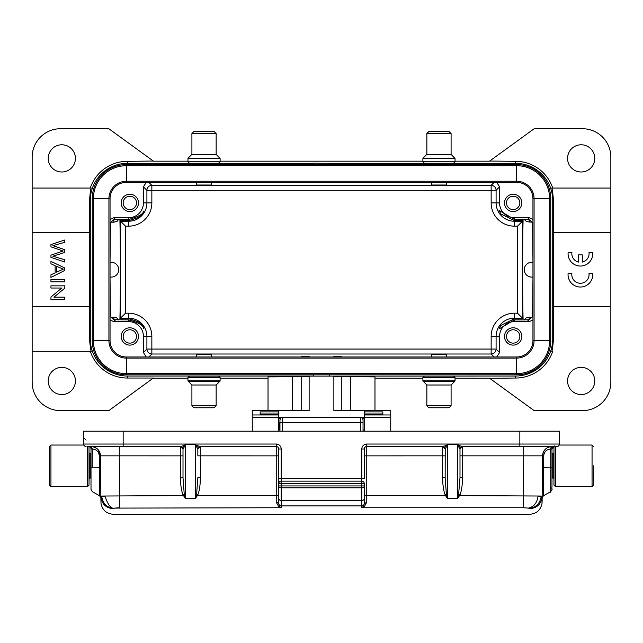 <?xml version="1.0" encoding="UTF-8"?>
<svg xmlns="http://www.w3.org/2000/svg" width="643" height="643" viewBox="0 0 643 643"><rect width="100%" height="100%" fill="white"/><g stroke="black" fill="none" stroke-linecap="round" stroke-linejoin="round"><path stroke-width="0.96" d="M196.613 182.379L196.613 185.015L211.451 185.015L211.451 182.379M211.451 163.25L196.613 163.25M204.12 163.25L189.436 163.25L187.957 161.763L220.107 161.763L218.62 163.25L204.12 163.25M214.167 131.598L204.032 131.598L214.167 131.598L216.144 133.575L191.911 133.575L191.911 154.344L216.144 154.344L220.107 158.508L187.957 158.508L187.957 161.763M204.032 131.598L193.889 131.598L204.032 131.598M49.463 481.149L49.463 446.523L50.942 445.036L50.942 486.59L87.544 486.59L89.031 485.103L89.031 446.523M49.463 450.478L49.463 485.103L50.942 486.59M89.031 485.103L89.031 446.572A2.476 2.476 0 0 1 91.009 448.999A2.476 2.476 0 0 0 88.533 446.523L91.298 446.523M446.387 356.978L446.387 354.341L431.549 354.341L431.549 356.978M431.549 376.107L438.968 376.107L424.38 376.107L422.893 377.594L455.043 377.594L453.564 376.107L438.968 376.107M428.833 407.766L438.968 407.766L428.833 407.766L426.856 405.781L451.089 405.781L451.089 385.012L426.856 385.012L422.893 380.849L455.043 380.849L455.043 377.594M438.968 407.766L449.111 407.766L438.968 407.766M554.467 445.969L554.467 446.523A2.476 2.476 0 0 0 551.991 448.999L551.991 467.855C551.991 495.745 551.991 495.745 551.991 467.855L551.991 477.186L552.98 478.183L552.98 453.452L551.991 454.44L551.991 448.999L554.443 446.523L551.991 446.523A2.476 1.238 -90 0 0 550.754 448.983L550.673 448.983C546.357 449.537 544.042 451.828 543.745 455.847L543.399 495.777L543.64 467.807L542.411 467.791L542.346 474.542M550.754 198.703L550.754 340.653A34.127 34.127 0 0 1 516.626 374.789A34.127 34.127 0 0 0 550.754 340.653L549.62 340.653L549.62 198.703L550.754 198.703A34.127 34.127 0 0 0 516.626 164.576L126.374 164.576A34.127 34.127 0 0 0 92.246 198.703L92.246 340.653A34.127 34.127 0 0 0 126.374 374.789L516.626 374.789L516.626 373.655A32.994 32.994 0 0 0 549.62 340.653L534.076 340.653L534.076 198.703L549.62 198.703A32.994 32.994 0 0 0 516.626 165.701L516.626 164.576A34.127 34.127 0 0 1 550.754 198.703M516.626 356.978L126.374 356.978A16.324 16.324 0 0 1 110.049 340.653L110.049 198.703A16.324 16.324 0 0 1 126.374 182.379L516.626 182.379A16.324 16.324 0 0 1 532.951 198.703L532.951 340.653L534.076 340.653A17.449 17.449 0 0 1 516.626 358.111L516.626 373.655L126.374 373.655L126.374 374.789A34.127 34.127 0 0 1 92.246 340.653L93.38 340.653A32.994 32.994 0 0 0 126.374 373.655L126.374 358.111L516.626 358.111L516.626 356.978A16.324 16.324 0 0 0 532.951 340.653M89.031 478.183L90.02 478.183L91.009 477.186L91.009 467.855C91.009 495.89 91.009 495.89 91.009 467.855L91.009 489.476M91.009 467.791L91.009 465.813M211.451 356.978L211.451 354.341L196.613 354.341L196.613 356.978M196.613 376.107L204.032 376.107L189.436 376.107L187.957 377.594L220.107 377.594L218.62 376.107L204.032 376.107M193.889 407.766L204.032 407.766L193.889 407.766L191.911 405.781L216.144 405.781L216.144 385.012L191.911 385.012L187.957 380.849L220.107 380.849L220.107 377.594M204.032 407.766L214.167 407.766L204.032 407.766M431.549 182.379L431.549 185.015L446.387 185.015L446.387 182.379M446.387 163.25L438.968 163.25L453.564 163.25L455.043 161.763L422.893 161.763L424.38 163.25L438.968 163.25M449.111 131.598L438.968 131.598L449.111 131.598L451.089 133.575L426.856 133.575L426.856 154.344L451.089 154.344L455.043 158.508L422.893 158.508L422.893 161.763M438.968 131.598L428.833 131.598L438.968 131.598M279.954 427.386A4.943 0.772 180 0 0 279.769 427.595L279.769 422.716A4.943 0.772 0 0 1 279.954 422.507M279.769 427.595L279.769 429.958M143.437 211.073L143.437 211.869L143.437 211.073C143.654 213.894 138.711 216.691 128.6 219.456L118.698 219.456L117.066 221.329L113.843 222.197L113.843 219.633L110.942 222.197L113.843 222.197M110.049 219.416L113.763 217.744L128.6 217.744A14.837 14.837 0 0 0 143.437 202.907L151.852 202.907L151.852 190.304L146.909 190.304A4.943 4.943 135 0 1 151.852 185.361L151.852 190.304L491.148 190.304L491.148 185.361A4.943 4.943 -135 0 1 496.091 190.304L499.563 186.832L499.563 202.907A14.837 14.837 0 0 0 514.4 217.744L514.4 219.456L498.992 210.325L500.913 213.998L514.4 220.589L523.089 220.589L517.519 226.159L514.4 226.159L514.4 221.216L522.462 221.216L522.462 318.14L517.519 313.197L517.519 226.159M113.843 219.633L118.706 219.456M143.437 327.488L143.437 328.284L143.437 327.488C143.309 324.088 138.366 321.178 128.6 318.767L119.911 318.767C120.506 297.259 120.506 242.098 119.911 220.589L128.6 220.589C138.333 218.202 143.276 215.301 143.437 211.869M128.6 318.767L128.6 318.14L120.538 318.14L119.911 318.767M496.774 356.978L499.563 352.525L496.091 349.053A4.943 4.943 -45 0 1 491.148 354.004L491.148 336.45A23.252 23.252 0 0 1 514.4 313.197L514.4 318.14L522.462 318.14L523.089 318.767L514.4 318.767L500.913 325.366L498.992 329.031L514.4 319.901L524.302 319.901L525.934 318.036L529.157 317.16L532.058 317.16L529.157 319.724L524.294 319.901M532.951 319.941L529.237 321.613L514.4 321.613A14.837 14.837 0 0 0 499.563 336.45L491.148 336.45M594.775 158.387A13.599 13.599 0 0 0 581.176 144.788A13.599 13.599 0 0 0 567.568 158.387A13.599 13.599 0 0 0 581.176 171.994A13.599 13.599 0 0 0 594.775 158.387M578.555 262.071A8.64 8.64 0 0 1 571.916 252.329L568.139 252.329A12.362 12.362 0 0 0 580.428 266.049A12.362 12.362 0 0 0 592.717 252.329L588.988 252.329A8.64 8.64 0 0 1 582.301 262.079L582.301 254.885L578.555 254.885L578.555 262.071M592.701 273.307L588.964 273.307A8.64 8.64 0 0 1 580.428 283.258A8.64 8.64 0 0 1 571.892 273.307L568.115 273.307A12.362 12.362 0 0 0 580.404 287.027A12.362 12.362 0 0 0 592.701 273.307M594.775 380.969A13.599 13.599 0 0 0 581.176 367.362A13.599 13.599 0 0 0 567.568 380.969A13.599 13.599 0 0 0 581.176 394.569A13.599 13.599 0 0 0 594.775 380.969M129.838 329.779A6.679 6.679 0 0 0 123.159 336.45A6.679 6.679 0 0 0 129.838 343.129A6.679 6.679 0 0 0 136.517 336.45A6.679 6.679 0 0 0 129.838 329.779M129.838 345.106A8.656 8.656 0 0 0 138.494 336.45A8.656 8.656 0 0 0 129.838 327.793A8.656 8.656 0 0 0 121.181 336.45A8.656 8.656 0 0 0 129.838 345.106M129.838 196.228A6.679 6.679 0 0 0 123.159 202.907A6.679 6.679 0 0 0 129.838 209.586A6.679 6.679 0 0 0 136.517 202.907A6.679 6.679 0 0 0 129.838 196.228M129.838 211.563A8.656 8.656 0 0 0 138.494 202.907A8.656 8.656 0 0 0 129.838 194.25A8.656 8.656 0 0 0 121.181 202.907A8.656 8.656 0 0 0 129.838 211.563M513.162 209.586A6.679 6.679 0 0 0 519.841 202.907A6.679 6.679 0 0 0 513.162 196.228A6.679 6.679 0 0 0 506.483 202.907A6.679 6.679 0 0 0 513.162 209.586M513.162 194.25A8.656 8.656 0 0 0 504.506 202.907A8.656 8.656 0 0 0 513.162 211.563A8.656 8.656 0 0 0 521.819 202.907A8.656 8.656 0 0 0 513.162 194.25M513.162 343.129A6.679 6.679 0 0 0 519.841 336.45A6.679 6.679 0 0 0 513.162 329.779A6.679 6.679 0 0 0 506.483 336.45A6.679 6.679 0 0 0 513.162 343.129M513.162 327.793A8.656 8.656 0 0 0 504.506 336.45A8.656 8.656 0 0 0 513.162 345.106A8.656 8.656 0 0 0 521.819 336.45A8.656 8.656 0 0 0 513.162 327.793M532.951 277.101L531.713 277.101A7.419 7.419 0 0 1 524.294 269.682A7.419 7.419 0 0 1 531.713 262.264L532.951 262.264M532.951 278.138L532.589 315.07L532.058 317.16M532.058 222.197L526.504 221.626L524.302 219.456L529.157 219.633L532.058 222.197L532.589 224.286L532.951 261.219M514.4 217.744L529.237 217.744L532.951 219.504M499.563 352.525L499.563 336.45M523.089 318.767C522.494 297.259 522.494 242.098 523.089 220.589M524.302 219.456L514.4 219.456M151.852 202.907A23.252 23.252 0 0 1 128.6 226.159L128.6 221.216L120.538 221.216L125.481 226.159L125.481 313.197L120.538 318.14L120.538 221.216L119.911 220.589M143.437 202.907L143.437 186.832L146.226 182.379M110.049 262.264L111.287 262.264A7.419 7.419 0 0 1 118.706 269.682A7.419 7.419 0 0 1 111.287 277.101L110.049 277.101M113.843 319.724L113.843 317.16L110.942 317.16L113.843 319.724L128.6 319.901C138.671 322.633 143.614 325.43 143.437 328.284M113.843 317.16L116.496 317.73L118.698 319.901M110.942 317.16L110.411 315.07L110.049 278.138M146.226 356.978L143.437 352.525L143.437 336.45A14.837 14.837 0 0 0 128.6 321.613L113.763 321.613L110.049 319.941M494.121 356.978L491.148 354.004L151.852 354.004A4.943 4.943 45 0 1 146.909 349.053L143.437 352.525M341.288 356.519L333.862 356.391L341.288 356.519M301.712 356.519L309.138 356.391L301.712 356.519M496.774 182.379L499.563 186.832M110.049 261.219L110.411 224.286L110.942 222.197M329.417 164.576L329.417 163.338L515.638 163.338A37.093 37.093 0 0 1 552.731 200.431L552.731 338.925A37.093 37.093 0 0 1 515.638 376.018L329.417 376.091M329.417 376.018L329.417 374.789M552.731 188.069A39.102 39.102 0 0 0 515.638 161.329L489.669 161.047L534.188 128.713L582.413 128.713A28.437 28.437 0 0 1 610.85 157.157L610.85 188.069L551.71 188.069L610.85 188.069L610.85 232.581L553.382 232.581L553.502 200.431C552.771 192.273 552.176 188.15 551.71 188.069M329.417 163.338L313.583 163.209L313.583 164.576M610.85 306.775L610.85 382.207A28.437 28.437 0 0 1 582.413 410.644L534.188 410.644L489.669 378.309L515.638 378.028A39.102 39.102 0 0 0 552.731 351.287L551.71 351.287C552.184 351.191 552.779 347.067 553.502 338.925L553.382 306.775L610.85 306.775L610.85 232.581M553.382 232.581L553.382 306.775M75.432 158.387A13.599 13.599 0 0 0 61.824 144.788A13.599 13.599 0 0 0 48.225 158.387A13.599 13.599 0 0 0 61.824 171.994A13.599 13.599 0 0 0 75.432 158.387M489.669 161.176L455.043 161.176M422.893 161.176L220.107 161.176M187.957 161.176L153.331 161.176M489.669 378.18L455.043 378.18M422.893 378.18L374.973 378.18M268.027 378.18L220.107 378.18M187.957 378.18L153.331 378.18M75.432 380.969A13.599 13.599 0 0 0 61.824 367.362A13.599 13.599 0 0 0 48.225 380.969A13.599 13.599 0 0 0 61.824 394.569A13.599 13.599 0 0 0 75.432 380.969M153.331 378.028L108.812 410.644L60.587 410.644A28.437 28.437 0 0 1 32.15 382.207L32.15 351.287L90.269 351.287A39.102 39.102 0 0 0 127.362 378.028L153.331 378.028M60.587 128.713L108.812 128.713L153.331 161.047L127.362 161.329A39.102 39.102 0 0 0 90.269 188.069L32.15 188.069L32.15 157.157A28.437 28.437 0 0 1 60.587 128.713M32.15 232.581L32.15 306.775L89.618 306.775L89.618 232.581L32.15 232.581L32.15 188.069L90.269 188.069M50.942 244.549L64.798 240L64.798 242.323L52.887 245.658L64.798 249.693L64.798 252.426L52.887 256.211L64.798 259.756L64.798 262.039L50.942 257.337L50.942 255.15L63.118 250.995L50.95 246.864L50.942 244.549M61.495 250.497L63.118 251.003L50.942 255.15M56.632 272.134L56.632 266.323L63.335 269.128L56.632 272.134M50.942 261.38L64.798 267.962L64.798 270.406L50.942 277.414L50.942 274.834L55.137 272.833L55.137 265.672L50.942 263.783L50.942 261.38M64.798 279.609L50.942 279.609L50.942 281.883L64.798 281.883L64.798 279.609M64.798 285.854L50.942 285.854L50.942 288.032L61.832 288.032L50.942 297.026L50.942 299.357L64.798 299.357L64.798 297.179L53.924 297.179L64.798 288.185L64.798 285.854M91.29 188.069C90.824 188.166 90.221 192.289 89.498 200.431L89.618 232.581M32.15 306.775L32.15 351.287L91.29 351.287C90.824 351.199 90.221 347.075 89.498 338.925L90.269 338.925L90.269 200.431A37.093 37.093 0 0 1 127.362 163.338L313.583 163.338M89.618 306.775L89.498 338.925M313.583 374.789L313.583 376.018L127.362 376.018A37.093 37.093 0 0 1 90.269 338.925M366.759 446.523A2.476 2.476 0 0 0 364.284 448.999A2.476 2.476 0 0 1 366.759 446.523L366.759 444.048A4.943 4.943 0 0 0 361.808 448.999L364.284 448.999L364.284 478.673L361.808 478.673L361.808 481.149L281.192 481.149A2.476 2.476 0 0 0 278.716 483.616L364.284 483.616A2.476 2.476 0 0 0 361.808 481.149L361.808 487.82A2.476 1.897 0 0 0 364.284 485.931L364.284 495.64L445.535 495.616L445.157 494.829C443.501 490.609 442.673 484.862 442.681 477.596L445.157 477.62L445.229 448.838L442.85 446.523L366.759 446.523L366.759 502.223L364.284 503.573L363.046 506.756L364.284 506.644L361.808 507.745L363.046 506.756M183.094 448.83L184.244 446.989L183.006 445.8L185.481 444.683L195.368 444.683L197.763 448.83L200.15 446.523L197.843 445.8L196.605 446.989M184.244 446.989L185.481 444.683L185.481 498.687L183.006 494.829C181.35 490.609 180.53 484.862 180.538 477.596L180.538 446.523L183.022 448.999L180.699 446.523L183.006 445.8M551.67 446.531L548.776 447.062M552.281 446.523L551.911 446.523C546.245 447.078 543.11 450.18 542.515 455.839L542.145 497.907L543.399 495.777L550.738 491.63C553.551 487.217 551.236 490.408 551.991 486.944L551.991 467.855L550.754 467.863C550.73 500.977 550.73 499.949 550.754 467.863L550.754 448.983L551.991 448.999L554.467 446.523L556.934 446.523L462.43 446.523M366.759 444.048L559.41 444.048A2.476 2.476 0 0 1 559.201 445.036A2.476 2.476 0 0 0 559.41 444.048A2.476 2.476 0 0 1 556.934 446.523A2.476 2.476 0 0 0 559.41 444.048L559.41 431.188L519.841 431.188L519.841 446.523M180.57 446.523L88.533 446.523A2.476 2.476 0 0 1 91.009 448.999L91.009 467.855L92.246 467.863C92.279 500.117 92.279 500.117 92.246 467.863L99.36 467.807L99.601 495.777L99.255 455.847C98.958 451.82 96.643 449.537 92.327 448.983L92.246 467.863M123.159 446.523L123.159 431.188L83.59 431.188L83.59 444.048A2.476 2.476 0 0 0 86.066 446.523A2.476 2.476 0 0 1 83.59 444.048A2.476 2.476 0 0 0 86.066 446.523M123.159 431.188L519.841 431.188M554.346 446.523L554.475 446.523A2.476 2.476 0 0 0 551.991 448.999A2.476 2.476 0 0 1 553.969 446.572M542.499 457.165L542.113 501.572L542.162 496.075L538.087 496.018L541.093 496.838L542.057 497.746L542.162 496.075L542.057 497.762C540.739 504.482 536.64 508.115 529.752 508.661L528.409 508.107M458.756 494.298L459.994 494.829C461.642 490.617 462.47 484.87 462.462 477.596L459.994 477.62L458.572 495.07L459.616 495.616L538.087 496.018C537.09 502.898 533.859 506.933 528.401 508.107L529.768 508.661C536.64 508.115 540.739 504.482 542.057 497.762C541.993 505.125 541.993 505.125 542.057 497.778M523.386 495.616L523.378 507.745L528.401 508.107M363.046 431.188L363.046 419.887C362.371 417.894 361.543 417.074 360.578 417.42L282.422 417.42L282.422 431.188M282.422 417.42C281.457 417.074 280.629 417.894 279.954 419.887L279.954 431.188M445.237 448.83L447.632 444.683L457.519 444.683L458.756 446.989L459.994 445.792L462.301 446.523L459.906 448.83L458.756 446.989M459.994 494.829L457.519 498.687L457.519 444.683L459.994 445.8M459.914 448.838L462.462 446.523A2.476 2.476 0 0 0 459.994 448.999L459.994 477.62L459.994 455.863L462.462 455.839L462.462 446.523L536.174 446.523M458.563 495.062L457.519 498.687L447.624 498.687L445.535 495.616L446.58 495.062L446.387 494.298L445.157 494.829M446.387 446.989L445.157 445.8L447.632 444.683L447.624 498.687L446.58 495.062M446.387 494.298L445.157 477.62L445.157 455.863L442.681 455.839L442.681 477.596M442.681 446.523A2.476 2.476 0 0 1 445.157 448.999L442.681 446.523L442.681 455.839L364.284 455.863M100.469 455.292L100.485 455.839C100.187 450.421 97.061 447.319 91.089 446.523L180.538 446.523A2.476 2.476 0 0 1 183.006 448.999L183.006 477.62L183.006 455.863L119.285 455.839L119.622 507.745L114.591 508.107L281.192 507.745L278.716 506.644L276.241 502.223L276.241 446.523A2.476 2.476 0 0 1 278.716 448.999L281.192 448.999A4.943 4.943 0 0 0 276.241 444.048L276.241 446.523L200.15 446.523M100.654 474.574L100.485 455.839C99.89 450.18 96.755 447.078 91.089 446.523L92.327 448.983M100.71 481.253L100.838 496.075L102.06 496.05M113.321 514.287C106.425 513.749 102.309 510.084 100.991 503.292L100.838 496.075L100.943 497.762L101.803 496.886L104.897 496.026L100.838 496.075L100.485 455.839L99.255 455.847M106.826 446.523L119.285 446.523L119.285 455.839L100.485 455.839C99.89 450.18 96.755 447.078 91.089 446.523L93.991 446.523M114.607 508.107L113.232 508.669L114.591 508.107C111.223 509.135 107.992 505.109 104.905 496.018L183.384 495.616L184.437 495.062L184.244 494.298L183.006 494.829M113.626 508.356L113.232 508.669C106.36 508.115 102.261 504.482 100.943 497.762C101.007 505.125 101.007 505.125 100.943 497.778M278.716 455.863L200.319 455.839L200.319 477.596C200.319 484.87 199.499 490.617 197.843 494.829L195.376 498.687L196.42 495.062L197.465 495.616L278.716 495.64L278.716 485.931A2.476 1.897 0 0 0 281.192 487.82L281.192 485.931L278.716 485.931L278.716 448.999M200.319 477.596L197.843 477.62L196.613 494.298L197.843 494.829M196.613 494.298L196.42 495.07M197.843 445.8L195.368 444.683L195.376 498.687L185.481 498.687L184.437 495.062M279.954 506.756L278.716 503.469A2.476 2.435 -0 0 0 281.192 505.904L281.192 507.745L278.716 506.644M364.284 483.616L364.284 503.469A2.476 2.435 180 0 1 361.808 505.904L361.808 507.745L523.378 507.745M278.716 483.616L278.716 478.673L361.808 478.673L361.808 448.999M278.716 503.565A2.476 1.342 0 0 0 276.241 502.223M184.244 494.298L183.006 477.62L180.538 477.596M197.843 455.863L197.843 448.999A2.476 2.476 0 0 1 200.319 446.523L200.319 455.839L197.843 455.863M197.771 448.838L200.319 446.523M366.759 502.223L364.284 506.644M278.716 503.469L278.716 498.566A2.476 1.897 0 0 0 281.192 500.463L281.192 487.82L361.808 487.82L361.808 505.904L281.192 505.904L281.192 500.463L361.808 500.463A2.476 1.897 180 0 0 364.284 498.566L364.284 503.469M364.284 485.931L281.192 485.931L281.192 448.999M278.716 498.566L278.716 485.931M442.85 446.523L445.157 445.8M542.338 475.707L543.576 475.707L542.338 475.707L542.145 497.907M593.537 465.813L593.537 485.103L593.537 465.813M553.969 446.523L553.969 485.103L555.456 486.59L555.456 446.523M364.533 410.708L333.862 410.708L333.862 376.091L309.138 376.091L309.138 410.708L278.467 410.708M350.62 410.708L350.62 376.718L333.862 376.685M350.62 376.718L374.973 376.902L374.973 410.66M268.027 410.66L268.027 376.902L309.138 376.685M278.467 411.882L260.166 411.882L260.166 414.743L260.166 413.963L278.467 413.963L278.467 410.66L252.257 410.66L252.257 431.188M364.533 414.968L364.533 410.66L390.743 410.66L390.743 414.968L364.533 414.968L364.533 431.188M382.834 414.735L364.533 414.743L382.834 414.743L382.834 411.882L364.533 411.882M278.467 413.963L278.467 431.188M260.166 414.735L278.467 414.743L260.166 414.735M390.743 414.968L390.743 431.188M191.911 154.344L188.102 158.162L219.962 158.162M87.544 446.523L87.544 486.59M451.089 385.012L454.898 381.203L423.038 381.203M532.951 198.703L534.076 198.703A17.449 17.449 0 0 0 516.626 181.246L516.626 165.701L126.374 165.701L126.374 164.576A34.127 34.127 0 0 0 92.246 198.703L93.38 198.703L93.38 340.653L108.924 340.653A17.449 17.449 0 0 0 126.374 358.111L126.374 356.978M516.626 182.379L516.626 181.246L126.374 181.246L126.374 165.701A32.994 32.994 0 0 0 93.38 198.703L108.924 198.703L108.924 340.653L110.049 340.653M126.374 182.379L126.374 181.246A17.449 17.449 0 0 0 108.924 198.703L110.049 198.703M90.02 478.183L90.02 453.452L91.009 454.44M216.144 385.012L219.962 381.203L188.102 381.203M426.856 154.344L423.038 158.162L454.898 158.162M128.6 219.456L128.6 217.744M115.402 219.392L113.763 217.744M514.4 319.901L514.4 321.613M527.598 319.973L529.237 321.613M529.157 317.16L529.157 319.724M514.4 220.589L514.4 221.216A18.309 18.309 0 0 1 496.091 202.907L499.563 202.907M529.237 217.744L527.598 219.392M529.157 219.633L529.157 222.197M125.481 313.197L128.6 313.197A23.252 23.252 0 0 1 151.852 336.45L151.852 354.004L148.879 356.978M151.852 336.45L146.909 336.45L146.909 349.053L496.091 349.053L496.091 336.45A18.309 18.309 0 0 1 514.4 318.14L514.4 318.767M514.4 313.197L517.519 313.197M491.148 202.907L491.148 190.304L496.091 190.304L496.091 202.907L491.148 202.907A23.252 23.252 0 0 0 514.4 226.159M143.437 186.832L146.909 190.304L146.909 202.907A18.309 18.309 0 0 1 128.6 221.216L128.6 220.589M494.121 182.379L491.148 185.361L151.852 185.361L148.879 182.379M128.6 226.159L125.481 226.159M113.763 321.613L115.402 319.973M128.6 321.613L128.6 319.901M143.437 336.45L146.909 336.45A18.309 18.309 0 0 0 128.6 318.14L128.6 313.197M515.638 163.338L515.638 161.329M553.502 200.431L552.731 200.431M552.731 338.925L553.502 338.925M515.638 378.028L515.638 376.018M127.362 376.018L127.362 378.028M90.269 200.431L89.498 200.431M127.362 161.329L127.362 163.338M276.241 444.048L83.59 444.048M543.745 455.919L542.515 455.839C543.11 450.18 546.245 447.078 551.911 446.523L550.673 448.983M550.754 467.863L543.64 467.807M547.177 447.801L545.047 449.497L543.48 451.772L542.515 455.839L523.715 455.839L523.715 446.523M523.378 495.616L523.715 455.839L462.462 455.839L462.462 477.596M541.125 496.058L541.093 496.838C539.879 503.654 535.997 507.504 529.43 508.38M529.728 508.661C529.728 516.152 529.728 516.152 529.728 508.661M360.578 431.188L360.578 422.363L363.046 422.363M360.578 417.42L360.578 422.363L279.954 422.363M91.009 448.999L92.246 448.983L91.009 448.999M91.009 467.855L91.009 489.46L92.262 491.63L99.601 495.777L100.855 497.907L100.589 467.791L99.36 467.807M92.246 448.983L91.009 446.523M113.272 508.661C113.272 516.152 113.272 516.152 113.272 508.661M101.763 496.058L101.803 496.886C103.017 503.702 106.931 507.536 113.53 508.396M593.537 446.523L592.058 445.036L592.058 486.59L593.537 485.103M278.467 417.701L281.272 417.701M361.728 417.701L364.533 417.701M278.467 418.649L280.284 418.649M362.716 418.649L364.533 418.649M341.288 376.685L341.288 410.708M292.38 376.718L292.38 410.708M301.712 410.708L301.712 376.685M278.467 414.968L252.257 414.968M252.257 417.411L278.467 417.411M364.533 417.411L390.743 417.411M364.533 413.963L382.834 413.963M220.107 158.508L220.107 161.763M216.144 133.575L216.144 154.344M193.889 131.598L191.911 133.575M50.942 445.036L83.799 445.036M422.893 380.849L422.893 377.594M426.856 405.781L426.856 385.012M449.111 407.766L451.089 405.781M553.969 453.452L552.98 453.452M553.969 478.183L552.98 478.183M278.467 429.958L279.954 429.958M363.046 429.958L364.533 429.958M89.031 453.452L90.02 453.452M187.957 380.849L187.957 377.594M191.911 405.781L191.911 385.012M214.167 407.766L216.144 405.781M455.043 158.508L455.043 161.763M451.089 133.575L451.089 154.344M428.833 131.598L426.856 133.575M531.464 446.523L535.699 446.523M550.247 446.676L549.235 446.523M542.515 455.839C542.981 450.421 545.987 447.319 551.533 446.531M529.679 514.287C536.575 513.749 540.691 510.084 542.009 503.292L542.113 501.572M86.066 440.093L83.59 437.618M100.742 485.015L100.766 487.45M100.501 457.085L99.52 451.772L97.873 449.417M97.84 449.385L96.112 447.978L92.737 446.668M100.485 455.839L97.913 449.457L94.939 447.351M93.669 446.885L91.475 446.531M113.272 514.287L529.728 514.287M592.058 445.036L559.201 445.036M592.058 486.59L555.456 486.59"/></g></svg>

